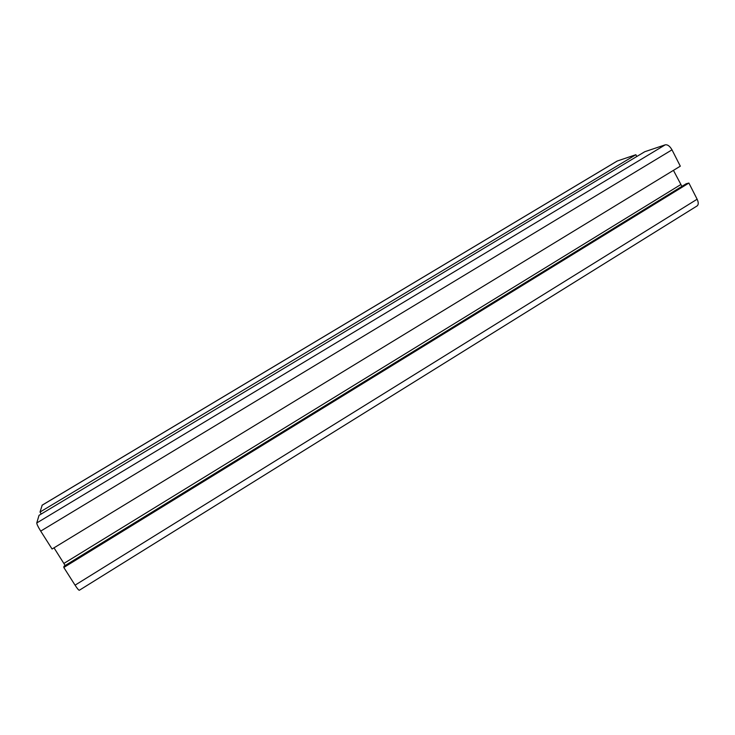 <?xml version="1.0" encoding="UTF-8"?>
<svg xmlns="http://www.w3.org/2000/svg" width="735" height="735" viewBox="0 0 735 735"><rect width="100%" height="100%" fill="white"/><g stroke="black" fill="none" stroke-linecap="round" stroke-linejoin="round"><path stroke-width="1.1" d="M688.897 183.043L63.816 567.475L63.963 566.272L686.187 183.75L688.897 183.043L697.129 199.222C698.617 202.474 698.608 204.707 697.111 205.919L79.325 590.26C78.728 590.315 77.313 588.616 75.062 585.17L697.129 199.222M54.013 547.832L65.167 565.527M673.444 170.355L681.905 186.378M52.075 549.008L680.307 166.174L672.001 149.839C669.861 146.136 667.61 144.464 665.249 144.823L644.77 151.722L39.038 515.336L36.768 522.952C36.787 524.174 38.101 526.894 40.701 531.111L52.075 549.008M42.189 505.193L40.021 512.047L635.867 154.718L636.795 156.509M40.021 512.047L41.261 514.004M42.088 505.202L617.115 161.066L635.867 154.718M63.816 567.475L75.062 585.17M63.917 563.423L680.72 184.614M40.701 531.111L672.001 149.839M36.768 522.952L665.249 144.823M42.033 505.285L617.4 160.937"/></g></svg>
